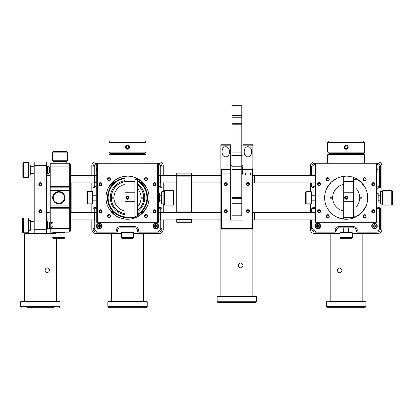 <?xml version="1.0" encoding="UTF-8"?>
<svg xmlns="http://www.w3.org/2000/svg" width="413" height="413" viewBox="0 0 413 413"><rect width="100%" height="100%" fill="white"/><g stroke="black" fill="none" stroke-linecap="round" stroke-linejoin="round"><path stroke-width="0.62" d="M97.354 222.318L97.354 163.223L157.683 163.223L157.683 222.318L96.74 222.318L96.74 163.223A3.691 3.691 0 0 0 93.044 166.914L93.044 175.535M100.431 182.613A1.538 1.538 0 0 1 101.763 184.921A1.538 1.538 0 0 1 99.099 184.921A1.538 1.538 0 0 1 100.431 182.613M100.431 209.701A1.538 1.538 0 0 1 101.763 212.008A1.538 1.538 0 0 1 99.099 212.008A1.538 1.538 0 0 1 100.431 209.701M109.047 214.626A1.538 1.538 0 0 1 110.385 216.933A1.538 1.538 0 0 1 107.716 216.933A1.538 1.538 0 0 1 109.047 214.626M109.047 177.688A1.538 1.538 0 0 1 110.385 179.996A1.538 1.538 0 0 1 107.716 179.996A1.538 1.538 0 0 1 109.047 177.688M145.985 214.626A1.538 1.538 0 0 1 147.317 216.933A1.538 1.538 0 0 1 144.653 216.933A1.538 1.538 0 0 1 145.985 214.626M145.985 177.688A1.538 1.538 0 0 1 147.317 179.996A1.538 1.538 0 0 1 144.653 179.996A1.538 1.538 0 0 1 145.985 177.688M154.607 182.613A1.538 1.538 0 0 1 155.938 184.921A1.538 1.538 0 0 1 153.269 184.921A1.538 1.538 0 0 1 154.607 182.613M154.607 209.701A1.538 1.538 0 0 1 155.938 212.008A1.538 1.538 0 0 1 153.269 212.008A1.538 1.538 0 0 1 154.607 209.701M127.519 176.15A21.548 21.548 0 0 1 146.176 208.467A21.548 21.548 0 0 1 108.856 208.467A21.548 21.548 0 0 1 127.519 176.15C118.35 176.743 111.892 180.78 108.149 188.261L112.284 182.458L115.372 179.903L119.078 177.874M127.519 219.241C118.35 218.647 111.892 214.61 108.149 207.13M146.889 207.13L142.459 213.216L135.96 217.522M134.906 178.055L125.056 178.055L125.056 181.477L134.906 181.477L134.906 177.456L142.087 181.823L146.889 188.261L142.459 182.174L135.96 177.874M147.524 179.227C146.501 177.642 145.474 177.642 144.447 179.227C145.474 180.817 146.501 180.817 147.524 179.227M110.591 179.227C109.564 177.642 108.536 177.642 107.509 179.227C108.536 180.817 109.564 180.817 110.591 179.227M107.519 179.123L109.109 178.024M110.018 178.302L110.266 178.499A1.415 1.415 0 0 1 110.261 179.965M147.524 216.164C146.501 214.574 145.474 214.574 144.447 216.164C145.474 217.754 146.501 217.754 147.524 216.164M110.591 216.164C109.564 214.574 108.536 214.574 107.509 216.164C108.536 217.754 109.564 217.754 110.591 216.164M100.751 212.747L101.355 212.468M144.452 216.061L146.047 214.961M146.956 215.235L147.198 215.431A1.415 1.415 0 0 1 147.198 216.897M107.519 216.061L109.109 214.961M110.018 215.235L110.266 215.431A1.415 1.415 0 0 1 110.261 216.897M157.683 222.318L158.298 222.318L158.298 163.223L157.683 163.223M154.607 212.308L153.682 211.776L153.682 210.707L154.601 210.171L155.525 210.702L155.531 211.771L154.607 212.308M154.607 209.763A1.476 1.476 0 0 1 155.882 211.977A1.476 1.476 0 0 1 153.326 211.977A1.476 1.476 0 0 1 154.607 209.763M154.607 185.22L153.682 184.688L153.682 183.62L154.601 183.088L155.525 183.62L155.531 184.683L154.607 185.22M154.607 182.675A1.476 1.476 0 0 1 155.882 184.89A1.476 1.476 0 0 1 153.326 184.89A1.476 1.476 0 0 1 154.607 182.675M100.431 212.308L99.507 211.776L99.507 210.707L100.431 210.171L101.355 210.702L101.355 211.771L100.431 212.308M100.431 209.763A1.476 1.476 0 0 1 101.712 211.977A1.476 1.476 0 0 1 99.151 211.977A1.476 1.476 0 0 1 100.431 209.763M100.431 185.22L99.507 184.688L99.507 183.62L100.431 183.088L101.355 183.62L101.355 184.683L100.431 185.22M100.431 182.675A1.476 1.476 0 0 1 101.712 184.89A1.476 1.476 0 0 1 99.151 184.89A1.476 1.476 0 0 1 100.431 182.675M97.354 163.223L96.74 163.223M145.985 163.223L145.985 154.607L109.047 154.607L109.047 163.223M133.673 153.373L133.673 154.607M128.293 149.093A2.034 2.034 0 0 1 127.519 149.248C124.896 147.895 124.896 146.538 127.519 145.185C128.753 145.304 129.429 145.985 129.548 147.219C129.429 148.453 128.753 149.129 127.519 149.248M127.519 145.221A1.998 1.998 0 0 1 129.248 148.215A1.998 1.998 0 0 1 125.789 148.215A1.998 1.998 0 0 1 127.519 145.221M126.806 148.448L126.094 147.219L126.806 145.985L128.231 145.985L128.939 147.219L128.231 148.448L126.806 148.448M145.985 152.144L109.047 152.144L109.047 142.294L145.985 142.294L145.985 152.144L144.756 153.373L110.281 153.373L109.047 152.144M145.985 142.294L144.756 141.06L110.281 141.06L109.047 142.294M134.906 179.252L137.369 179.252L137.369 216.19L134.906 216.19M135.521 217.703L135.309 216.696L135.309 217.785M127.514 199.195A1.476 1.476 0 0 1 126.239 196.98A1.476 1.476 0 0 1 128.799 196.98A1.476 1.476 0 0 1 127.514 199.195M126.595 197.187L127.519 196.655L128.443 197.187L128.443 198.25L127.519 198.787L126.595 198.25L126.595 197.187M134.906 217.284L134.906 213.991L125.056 213.991L125.056 217.284L134.906 217.284L134.906 217.935M125.056 219.102L125.056 217.284M134.906 181.477L134.906 192.794L125.056 192.794L125.056 181.477M127.519 196.18A1.538 1.538 0 0 1 128.851 198.488A1.538 1.538 0 0 1 126.187 198.488A1.538 1.538 0 0 1 127.519 196.18M125.056 213.991L125.056 192.794M125.056 178.055L125.056 176.289M125.056 201.72L134.906 201.72L134.906 213.991M134.906 192.794L134.906 201.72M176.764 221.089L176.764 222.318L191.539 222.318L191.539 221.089L176.764 221.089L176.764 219.391L191.539 219.391L191.539 221.089M191.539 176.15L191.539 212.468L176.764 212.468L176.764 176.15L191.539 176.15L191.539 175.535L176.764 175.535L176.764 176.15M160.389 175.535L160.389 182.923L160.389 175.535L176.764 175.535L176.764 173.899L191.539 173.899L191.539 173.073L176.764 173.073L176.764 173.899M191.539 173.899L191.539 175.535L220.841 175.535M176.764 211.895L191.539 211.895M330.55 197.202L332.646 197.202A13.541 13.541 0 0 0 332.646 198.188L330.55 198.188A15.637 15.637 0 0 1 330.55 197.202M359.713 198.188A13.541 13.541 0 0 0 359.713 197.202L361.809 197.202A15.637 15.637 0 0 1 361.809 198.188L359.713 198.188A13.541 13.541 0 0 1 356.027 206.99M343.714 211.012A13.541 13.541 0 0 1 332.646 198.188M332.646 197.202A13.541 13.541 0 0 1 343.714 184.379M356.027 188.4A13.541 13.541 0 0 1 359.713 197.202M69.642 187.487L69.281 187.848L69.281 207.548L70.515 208.777L70.515 186.614L69.642 187.487L69.281 186.614L50.2 186.614L50.2 187.848L69.281 187.848M51.837 228.477A0.924 0.924 0 0 1 51.429 227.057A0.924 0.924 0 0 1 52.905 227.057A0.924 0.924 0 0 1 52.497 228.477L50.2 228.477L50.2 232.168L53.277 232.168L52.663 232.787L64.975 232.787L64.356 232.168L69.281 232.168L70.515 230.939L70.515 208.777M70.515 186.614L70.515 164.451L69.281 163.223L50.2 163.223L50.2 166.914L69.281 166.914L69.281 186.614M69.281 207.548L50.2 207.548L50.2 208.777L69.281 208.777L69.642 207.904M69.281 208.777L69.281 232.168L69.642 231.807M69.642 163.584L69.281 163.223L69.281 166.914L70.515 166.914M50.2 187.848L50.2 190.31L70.515 190.31M70.515 205.085L50.2 205.085L50.2 207.548M50.2 232.168L67.438 232.168M53.277 238.327L64.356 238.327L64.975 237.707L52.663 237.707M58.816 191.539A6.154 6.154 0 0 0 53.483 200.775A6.154 6.154 0 0 0 64.149 200.775A6.154 6.154 0 0 0 58.816 191.539M58.816 192.153A5.539 5.539 0 0 1 63.617 200.465A5.539 5.539 0 0 1 54.02 200.465A5.539 5.539 0 0 1 58.816 192.153M67.438 152.139L66.818 151.525L53.277 151.525L52.663 152.139L67.438 152.139L67.438 160.76L52.663 160.76L53.277 161.375L66.818 161.375L67.438 160.76M66.204 161.375L66.204 163.223L53.891 163.223L53.891 161.375M71.129 182.923L71.129 212.468M50.2 186.614L50.2 166.914M50.2 205.085L50.2 190.31M50.2 228.477L50.2 208.777M52.167 224.104A0.924 0.924 0 0 1 51.367 222.721A0.924 0.924 0 0 1 52.967 222.721A0.924 0.924 0 0 1 52.167 224.104M23.107 218.405L23.107 218.012L22.493 218.627L22.493 232.168L23.107 232.787L23.107 232.39M29.018 165.071L30.247 165.071L30.247 174.921L29.018 174.921M23.479 177.383L23.479 162.608L28.404 162.608L28.404 177.383L23.479 177.383L22.865 176.764L22.865 163.223L23.479 162.608M28.404 177.383L29.018 176.764L29.018 163.223L28.404 162.608M46.504 166.3L47.598 166.3L47.598 173.687L46.504 173.687M47.598 166.3L49.457 166.976L49.457 173.011L47.598 173.687M40.35 209.763A1.476 1.476 0 0 1 41.625 211.977A1.476 1.476 0 0 1 39.07 211.977A1.476 1.476 0 0 1 40.35 209.763M41.274 211.771L40.35 212.308L39.426 211.771L39.426 210.707L40.35 210.171L41.274 210.707L41.274 211.771M41.889 211.239A1.538 1.538 0 0 1 39.581 212.571A1.538 1.538 0 0 1 39.581 209.907A1.538 1.538 0 0 1 41.889 211.239M41.63 183.413A1.476 1.476 0 0 1 40.345 185.628A1.476 1.476 0 0 1 39.07 183.413A1.476 1.476 0 0 1 41.63 183.413M40.35 185.22L39.426 184.688L39.426 183.62L40.35 183.088L41.274 183.62L41.274 184.688L40.35 185.22M41.889 184.152A1.538 1.538 0 0 1 39.581 185.483A1.538 1.538 0 0 1 39.581 182.82A1.538 1.538 0 0 1 41.889 184.152M46.504 161.989L34.191 161.989L34.191 165.685L46.504 165.685L46.504 161.989M46.504 229.705L34.191 229.705L34.191 233.402L46.504 233.402L46.504 165.685M34.191 229.705L34.191 165.685M49.483 228.389L47.624 229.091L47.624 221.704L49.483 222.38L49.483 228.389M29.044 220.475L30.278 220.475L30.278 230.325L29.044 230.325M29.044 218.637L28.43 218.012L28.43 232.787L29.044 232.168L29.044 218.637M23.107 218.012L23.505 218.012L22.891 218.627L22.891 232.168L23.505 232.787L23.505 218.012L28.43 218.012M98.893 225.09A0.614 0.614 0 0 1 98.279 225.704L97.721 225.704L97.721 226.319L98.279 226.319A0.614 0.614 0 0 1 98.893 226.938L98.893 227.491L99.507 227.491L99.507 226.938A0.614 0.614 0 0 1 100.122 226.319L100.679 226.319L100.679 225.704L100.122 225.704A0.614 0.614 0 0 1 99.507 225.09L99.507 224.538L98.893 224.538L98.893 225.09M99.203 223.676A2.339 2.339 0 0 1 101.226 227.181A2.339 2.339 0 0 1 97.174 227.181A2.339 2.339 0 0 1 99.203 223.676M96.74 187.11A3.691 3.691 0 0 0 94.892 186.614L94.278 186.614L93.405 187.487L94.892 187.848A2.463 2.463 0 0 1 96.74 188.679M96.74 206.712A2.463 2.463 0 0 1 94.892 207.548L93.405 207.904L94.278 208.777L94.892 208.777A3.691 3.691 0 0 0 96.74 208.281M160.76 219.855L160.76 228.477A2.463 2.463 0 0 1 158.298 230.939L138.598 230.939L138.598 230.325A3.691 3.691 0 0 0 134.906 226.629L120.131 226.629A3.691 3.691 0 0 0 116.435 230.325L116.435 230.939L96.74 230.939A2.463 2.463 0 0 1 94.278 228.477L94.278 219.855M94.278 212.468L94.278 208.777M158.298 208.281A3.691 3.691 0 0 0 160.146 208.777L160.76 208.777L160.76 212.468M160.76 182.923L160.76 186.614L160.146 186.614A3.691 3.691 0 0 0 158.298 187.11M158.298 164.451A2.463 2.463 0 0 1 160.76 166.914L160.76 175.535M94.278 175.535L94.278 166.914A2.463 2.463 0 0 1 96.74 164.451M94.278 186.614L94.278 182.923M153.063 226.014A2.772 2.772 0 0 1 157.219 223.614A2.772 2.772 0 0 1 157.219 228.415A2.772 2.772 0 0 1 153.063 226.014M96.43 226.014A2.772 2.772 0 0 1 100.586 223.614A2.772 2.772 0 0 1 100.586 228.415A2.772 2.772 0 0 1 96.43 226.014M158.298 168.112A2.772 2.772 0 0 1 158.298 170.646M144.627 210.795A5.539 5.539 0 0 0 140.616 214.806M110.41 184.601A5.539 5.539 0 0 0 114.422 180.589M96.74 170.646A2.772 2.772 0 0 1 96.74 168.112M137.369 215.111A20.005 20.005 0 0 0 137.369 180.28M135.268 179.252A20.005 20.005 0 0 0 134.906 179.103M125.056 177.843A20.005 20.005 0 0 0 125.056 217.553M114.422 214.806A5.539 5.539 0 0 0 110.41 210.795M140.616 180.589A5.539 5.539 0 0 0 144.627 184.601M93.044 212.468L93.044 208.777L93.405 207.904M93.044 219.855L93.044 228.477A3.691 3.691 0 0 0 96.74 232.168L116.435 232.168L117.307 231.807L117.669 230.325A2.463 2.463 0 0 1 120.131 227.862L134.906 227.862A2.463 2.463 0 0 1 137.369 230.325L137.73 231.807L138.598 230.939M116.435 230.939L117.307 231.807M158.298 230.939L158.298 232.168L138.598 232.168L137.73 231.807M160.76 208.777L161.633 207.904L160.146 207.548A2.463 2.463 0 0 1 158.298 206.712M158.298 188.679A2.463 2.463 0 0 1 160.146 187.848L161.633 187.487L160.76 186.614M161.989 182.923L161.989 186.614L161.633 187.487M161.989 175.535L161.989 166.914A3.691 3.691 0 0 0 158.298 163.223M161.633 207.904L161.989 208.777L161.989 212.468M93.405 187.487L93.044 186.614L93.044 182.923M158.298 232.168A3.691 3.691 0 0 0 161.989 228.477L161.989 219.855M143.884 183.682A4.925 4.925 0 0 1 141.535 181.333M141.535 214.058A4.925 4.925 0 0 1 143.884 211.709M111.154 211.709A4.925 4.925 0 0 1 113.503 214.058M113.503 181.333A4.925 4.925 0 0 1 111.154 183.682M137.369 180.992A19.39 19.39 0 0 1 137.369 214.399M125.056 216.928A19.39 19.39 0 0 1 125.056 178.462M93.044 228.477L94.278 228.477M129.981 232.168L129.981 227.862M121.36 232.787L133.673 232.787L133.058 232.168L121.98 232.168L121.36 232.787L121.36 237.707L121.98 238.327L133.058 238.327L133.673 237.707L121.36 237.707M93.044 200.16L96.74 200.16M92.429 191.539L92.429 203.852L93.044 203.237L93.044 192.153L92.429 191.539L87.504 191.539L86.89 192.153L86.89 203.237L87.504 203.852L87.504 191.539M161.994 191.539L161.38 192.153L161.38 203.237L161.994 203.852L161.994 191.539L163.842 191.539M173.073 205.085L173.687 204.466L173.687 190.925L173.073 190.31L173.073 205.085L164.457 205.085L163.842 204.466L163.842 190.925L164.457 190.31L173.073 190.31M163.842 203.852L161.994 203.852M164.457 205.085L164.457 190.31M161.38 195.235L159.532 195.235M120.131 154.607L120.131 153.373M125.056 181.725A16.159 16.159 0 0 0 111.365 197.202L113.983 197.202A13.541 13.541 0 0 1 125.056 184.379M137.369 188.4A13.541 13.541 0 0 1 141.05 197.202L143.672 197.202A16.159 16.159 0 0 0 137.369 184.885M137.369 210.506A16.159 16.159 0 0 0 143.672 198.188L141.05 198.188A13.541 13.541 0 0 0 141.05 197.202M141.05 198.188A13.541 13.541 0 0 1 137.369 206.99M125.056 211.012A13.541 13.541 0 0 1 113.983 198.188L111.365 198.188A16.159 16.159 0 0 0 125.056 213.666M113.983 197.202A13.541 13.541 0 0 0 113.983 198.188M111.892 198.188A15.637 15.637 0 0 1 111.892 197.202M143.146 197.202A15.637 15.637 0 0 1 143.146 198.188M137.369 210.625A16.252 16.252 0 0 0 137.369 184.771M125.056 181.632A16.252 16.252 0 0 0 125.056 213.758M137.369 211.843A17.238 17.238 0 0 0 137.369 183.553M125.056 180.636A17.238 17.238 0 0 0 125.056 214.755M159.532 193.429L158.298 193.429L159.532 193.429L159.532 201.962L158.298 201.962M155.835 223.676A2.339 2.339 0 0 1 157.859 227.181A2.339 2.339 0 0 1 153.812 227.181A2.339 2.339 0 0 1 155.835 223.676M156.145 227.491L155.525 227.491L155.525 226.938A0.614 0.614 0 0 0 154.911 226.319L154.359 226.319L154.359 225.704L154.911 225.704A0.614 0.614 0 0 0 155.525 225.09L155.525 224.538L156.145 224.538L156.145 225.09A0.614 0.614 0 0 0 156.759 225.704L157.312 225.704L157.312 226.319L156.759 226.319A0.614 0.614 0 0 0 156.145 226.938L156.145 227.491M145.985 161.989L159.532 161.989A3.691 3.691 0 0 1 163.223 165.685L163.223 175.535M91.815 175.535L91.815 165.685A3.691 3.691 0 0 1 95.506 161.989L109.047 161.989M121.36 234.016L111.51 234.016L112.129 233.402L121.36 233.402L95.506 233.402A3.691 3.691 0 0 1 91.815 229.705L91.815 219.855M91.815 212.468L91.815 203.852M91.815 191.539L91.815 182.923M163.223 219.855L163.223 229.705A3.691 3.691 0 0 1 159.532 233.402L133.673 233.402L142.908 233.402L143.523 234.016L143.523 272.219L143.012 270.334L143.523 268.455M163.223 182.923L163.223 191.539M163.223 203.852L163.223 212.468M317.556 225.09A0.614 0.614 0 0 1 316.936 225.704L316.384 225.704L316.384 226.319L316.936 226.319A0.614 0.614 0 0 1 317.556 226.938L317.556 227.491L318.17 227.491L318.17 226.938A0.614 0.614 0 0 1 318.784 226.319L319.337 226.319L319.337 225.704L318.784 225.704A0.614 0.614 0 0 1 318.17 225.09L318.17 224.538L317.556 224.538L317.556 225.09M317.86 223.676A2.339 2.339 0 0 1 319.889 227.181A2.339 2.339 0 0 1 315.837 227.181A2.339 2.339 0 0 1 317.86 223.676M315.398 187.11A3.691 3.691 0 0 0 313.55 186.614L312.935 186.614L312.068 187.487L313.55 187.848A2.463 2.463 0 0 1 315.398 188.679M315.398 206.712A2.463 2.463 0 0 1 313.55 207.548L312.068 207.904L312.935 208.777L313.55 208.777A3.691 3.691 0 0 0 315.398 208.281M376.961 208.281A3.691 3.691 0 0 0 378.804 208.777L379.423 208.777L379.423 228.477A2.463 2.463 0 0 1 376.961 230.939L357.26 230.939L357.26 230.325A3.691 3.691 0 0 0 353.564 226.629L338.789 226.629A3.691 3.691 0 0 0 335.098 230.325L335.098 230.939L315.398 230.939A2.463 2.463 0 0 1 312.935 228.477L312.935 219.855M312.935 212.468L312.935 208.777M376.961 164.451A2.463 2.463 0 0 1 379.423 166.914L379.423 186.614L378.804 186.614A3.691 3.691 0 0 0 376.961 187.11M312.935 175.535L312.935 166.914A2.463 2.463 0 0 1 315.398 164.451M312.935 186.614L312.935 182.923M371.726 226.014A2.772 2.772 0 0 1 375.882 223.614A2.772 2.772 0 0 1 375.882 228.415A2.772 2.772 0 0 1 371.726 226.014M315.093 226.014A2.772 2.772 0 0 1 319.244 223.614A2.772 2.772 0 0 1 319.244 228.415A2.772 2.772 0 0 1 315.093 226.014M376.961 168.112A2.772 2.772 0 0 1 376.961 170.646M315.398 170.646A2.772 2.772 0 0 1 315.398 168.112M311.707 212.468L311.707 208.777L312.068 207.904M311.707 219.855L311.707 228.477A3.691 3.691 0 0 0 315.398 232.168L335.098 232.168L335.97 231.807L336.327 230.325A2.463 2.463 0 0 1 338.789 227.862L353.564 227.862A2.463 2.463 0 0 1 356.027 230.325L356.388 231.807L357.26 230.939M335.098 230.939L335.97 231.807M376.961 230.939L376.961 232.168L357.26 232.168L356.388 231.807M379.423 208.777L380.29 207.904L378.804 207.548A2.463 2.463 0 0 1 376.961 206.712M376.961 188.679A2.463 2.463 0 0 1 378.804 187.848L380.29 187.487L379.423 186.614M379.423 166.914L380.652 166.914L380.652 186.614L380.29 187.487M380.29 207.904L380.652 208.777L380.652 228.477A3.691 3.691 0 0 1 376.961 232.168M312.068 187.487L311.707 186.614L311.707 182.923M380.652 166.914A3.691 3.691 0 0 0 376.961 163.223L376.341 163.223L376.341 222.318L316.012 222.318L316.012 163.223L315.398 163.223A3.691 3.691 0 0 0 311.707 166.914L311.707 175.535M311.707 228.477L312.935 228.477M348.639 232.168L348.639 227.862M340.023 232.787L352.335 232.787L351.721 232.168L340.637 232.168L340.023 232.787L340.023 237.707L340.637 238.327L351.721 238.327L352.335 237.707L340.023 237.707M311.707 200.16L315.398 200.16M311.087 191.539L311.087 203.852L311.707 203.237L311.707 192.153L311.087 191.539L306.167 191.539L305.548 192.153L305.548 203.237L306.167 203.852L306.167 191.539M380.652 191.539L380.037 192.153L380.037 203.237L380.652 203.852L380.652 191.539L382.5 191.539M391.736 205.085L392.35 204.466L392.35 190.925L391.736 190.31L391.736 205.085L383.114 205.085L382.5 204.466L382.5 190.925L383.114 190.31L391.736 190.31M382.5 203.852L380.652 203.852M383.114 205.085L383.114 190.31M380.037 195.235L378.189 195.235M338.789 154.607L338.789 153.373M376.961 193.429L378.189 193.429L378.189 201.962L376.961 201.962M374.498 223.676A2.339 2.339 0 0 1 376.522 227.181A2.339 2.339 0 0 1 372.469 227.181A2.339 2.339 0 0 1 374.498 223.676M374.803 227.491L374.188 227.491L374.188 226.938A0.614 0.614 0 0 0 373.574 226.319L373.016 226.319L373.016 225.704L373.574 225.704A0.614 0.614 0 0 0 374.188 225.09L374.188 224.538L374.803 224.538L374.803 225.09A0.614 0.614 0 0 0 375.417 225.704L375.975 225.704L375.975 226.319L375.417 226.319A0.614 0.614 0 0 0 374.803 226.938L374.803 227.491M364.648 161.989L378.189 161.989A3.691 3.691 0 0 1 381.886 165.685L381.886 191.539M310.473 175.535L310.473 165.685A3.691 3.691 0 0 1 314.169 161.989L327.71 161.989M340.023 234.016L330.173 234.016L330.787 233.402L340.023 233.402L314.169 233.402A3.691 3.691 0 0 1 310.473 229.705L310.473 219.855M310.473 212.468L310.473 203.852M310.473 191.539L310.473 182.923M381.886 203.852L381.886 229.705A3.691 3.691 0 0 1 378.189 233.402L352.335 233.402L361.566 233.402L362.186 234.016L362.186 301.118M94.644 182.913L94.644 175.535L70.515 175.535M94.644 175.535L94.644 182.923L70.515 182.923M94.892 175.783L95.14 182.913M94.644 212.468L94.644 219.855L94.644 212.468L70.515 212.468M94.892 219.613L94.892 212.716M26.804 307.272L53.891 307.272M23.216 301.118L21.264 301.118L20.65 301.733L60.05 301.733L59.431 301.118L23.216 301.118M25.983 301.118L56.354 301.118L56.354 238.327M55.74 233.402L41.026 233.402M39.674 233.402L24.961 233.402L24.341 234.016L56.354 234.016M37.702 233.402L37.97 233.402M45.11 270.334C45.265 268.842 46.034 268.022 47.402 267.872C50.164 269.513 50.164 271.155 47.402 272.797C46.034 272.652 45.265 271.831 45.11 270.334M218.343 302.347L255.931 302.347L256.545 301.733L217.15 301.733L217.765 302.347L218.343 302.347M221.327 296.193L255.931 296.193L217.765 296.193L220.841 296.193L220.841 229.091L252.854 229.091L252.24 228.477L252.854 228.477L252.854 173.073L250.392 173.073L250.392 174.921L245.467 174.921L245.467 173.073L243.004 173.073L243.004 169.376L252.24 169.376L252.24 228.477L221.456 228.477L221.456 173.073L220.841 173.073L220.841 228.477L221.456 228.477L220.841 229.091M238.327 265.409C238.482 263.917 239.297 263.096 240.758 262.952C243.789 264.588 243.789 266.23 240.758 267.872C239.297 267.727 238.482 266.906 238.327 265.409M327.096 307.272L365.262 307.272L365.877 306.658L326.482 306.658L327.096 307.272M332.635 307.272L358.546 307.272M326.482 306.658L326.482 301.733L365.877 301.733L365.262 301.118L328.748 301.118M337.488 270.334C337.597 268.842 338.319 268.022 339.662 267.872C342.645 269.513 342.645 271.155 339.662 272.797C338.319 272.652 337.597 271.831 337.488 270.334M125.624 307.272L146.6 307.272L147.219 306.658L107.819 306.658L108.433 307.272L125.624 307.272M143.523 272.219L143.523 301.118L146.6 301.118L108.433 301.118L111.51 301.118L111.51 234.016M158.298 182.923L159.898 182.923L160.146 175.783M254.945 219.855L254.945 212.468L254.945 219.855L315.398 219.855M254.702 219.613L254.702 212.716M254.945 182.923L254.945 175.535L254.945 182.923L315.398 182.923M254.702 182.675L254.702 175.783M160.389 219.855L160.389 212.468L160.389 219.855L176.764 219.855M160.146 219.613L160.146 212.716M247.929 212.716A1.476 1.476 0 0 1 246.649 210.501A1.476 1.476 0 0 1 249.209 210.501A1.476 1.476 0 0 1 247.929 212.716M247.005 210.707L247.929 210.171L248.853 210.707L248.853 211.771L247.929 212.308L247.005 211.771L247.005 210.707M247.929 209.701A1.538 1.538 0 0 1 249.261 212.008A1.538 1.538 0 0 1 246.597 212.008A1.538 1.538 0 0 1 247.929 209.701M225.766 212.716A1.476 1.476 0 0 1 224.486 210.501A1.476 1.476 0 0 1 227.047 210.501A1.476 1.476 0 0 1 225.766 212.716M224.842 210.707L225.766 210.171L226.691 210.707L226.691 211.771L225.766 212.308L224.842 211.771L224.842 210.707M225.766 209.701A1.538 1.538 0 0 1 227.098 212.008A1.538 1.538 0 0 1 224.435 212.008A1.538 1.538 0 0 1 225.766 209.701M247.929 185.628A1.476 1.476 0 0 1 246.649 183.413A1.476 1.476 0 0 1 249.209 183.413A1.476 1.476 0 0 1 247.929 185.628M247.005 183.62L247.929 183.088L248.853 183.62L248.853 184.688L247.929 185.22L247.005 184.688L247.005 183.62M247.929 182.613A1.538 1.538 0 0 1 249.261 184.921A1.538 1.538 0 0 1 246.597 184.921A1.538 1.538 0 0 1 247.929 182.613M225.766 185.628A1.476 1.476 0 0 1 224.486 183.413A1.476 1.476 0 0 1 227.047 183.413A1.476 1.476 0 0 1 225.766 185.628M224.842 183.62L225.766 183.088L226.691 183.62L226.691 184.688L225.766 185.22L224.842 184.688L224.842 183.62M225.766 182.613A1.538 1.538 0 0 1 227.098 184.921A1.538 1.538 0 0 1 224.435 184.921A1.538 1.538 0 0 1 225.766 182.613M230.691 169.376L230.691 173.073L221.456 173.073L221.456 169.376L230.691 169.376L230.691 144.756L220.841 144.756L220.841 173.073L230.691 173.073L230.691 220.103L243.004 220.103L243.004 173.073L245.467 173.073L245.467 174.549L245.838 174.921L250.02 174.921L250.392 174.549L250.392 173.073L252.854 173.073L252.854 144.756L243.004 144.756L243.004 169.376M231.925 203.728L231.925 105.728L241.775 105.728L241.775 215.798L231.925 215.798L231.925 203.728L241.775 203.728M241.775 174.193L242.632 174.193L242.632 166.806L243.004 167.172M244.238 151.793C244.057 145.02 251.801 145.02 251.62 151.793C251.801 158.571 244.057 158.571 244.238 151.793M252.854 168.499L252.24 169.376M229.463 151.793C229.638 158.571 221.895 158.571 222.075 151.793C221.895 145.02 229.638 145.02 229.463 151.793M221.456 169.376L220.841 168.499M144.777 179.965A1.415 1.415 0 0 1 144.777 178.493M147.198 178.493A1.415 1.415 0 0 1 147.198 179.965M107.839 179.965A1.415 1.415 0 0 1 107.839 178.493M107.839 216.897A1.415 1.415 0 0 1 107.839 215.431M144.777 216.897A1.415 1.415 0 0 1 144.777 215.431M365.856 178.493A1.415 1.415 0 0 1 365.856 179.965M363.435 179.965A1.415 1.415 0 0 1 363.435 178.493M326.502 216.897A1.415 1.415 0 0 1 326.502 215.431M328.681 215.235L328.924 215.431A1.415 1.415 0 0 1 328.924 216.897M326.502 179.965A1.415 1.415 0 0 1 326.502 178.493M328.681 178.302L328.924 178.499A1.415 1.415 0 0 1 328.924 179.965M363.435 216.897A1.415 1.415 0 0 1 363.435 215.431M365.619 215.235L365.861 215.431A1.415 1.415 0 0 1 365.856 216.897M319.094 182.613A1.538 1.538 0 0 1 320.426 184.921A1.538 1.538 0 0 1 317.757 184.921A1.538 1.538 0 0 1 319.094 182.613M319.094 209.701A1.538 1.538 0 0 1 320.426 212.008A1.538 1.538 0 0 1 317.757 212.008A1.538 1.538 0 0 1 319.094 209.701M327.71 214.626A1.538 1.538 0 0 1 329.042 216.933A1.538 1.538 0 0 1 326.378 216.933A1.538 1.538 0 0 1 327.71 214.626M327.71 177.688A1.538 1.538 0 0 1 329.042 179.996A1.538 1.538 0 0 1 326.378 179.996A1.538 1.538 0 0 1 327.71 177.688M364.648 214.626A1.538 1.538 0 0 1 365.98 216.933A1.538 1.538 0 0 1 363.316 216.933A1.538 1.538 0 0 1 364.648 214.626M364.648 177.688A1.538 1.538 0 0 1 365.98 179.996A1.538 1.538 0 0 1 363.316 179.996A1.538 1.538 0 0 1 364.648 177.688M373.264 182.613A1.538 1.538 0 0 1 374.596 184.921A1.538 1.538 0 0 1 371.932 184.921A1.538 1.538 0 0 1 373.264 182.613M373.264 209.701A1.538 1.538 0 0 1 374.596 212.008A1.538 1.538 0 0 1 371.932 212.008A1.538 1.538 0 0 1 373.264 209.701M346.177 176.15A21.548 21.548 0 0 1 364.839 208.467A21.548 21.548 0 0 1 327.519 208.467A21.548 21.548 0 0 1 346.177 176.15C337.013 176.743 330.555 180.78 326.807 188.261L331.236 182.174L337.741 177.874M373.837 209.809L374.292 212.385M346.177 219.241C337.013 218.647 330.555 214.61 326.807 207.13M365.551 207.13L361.122 213.216L354.617 217.522M353.564 178.055L343.714 178.055L343.714 181.477L353.564 181.477L353.564 177.456L360.745 181.823L365.551 188.261L361.122 182.174L354.617 177.874M366.186 179.227C365.159 177.642 364.132 177.642 363.11 179.227C364.132 180.817 365.159 180.817 366.186 179.227M329.249 179.227C328.221 177.642 327.199 177.642 326.172 179.227C327.199 180.817 328.221 180.817 329.249 179.227M326.177 179.123L327.772 178.024M366.186 216.164C365.159 214.574 364.132 214.574 363.11 216.164C364.132 217.754 365.159 217.754 366.186 216.164M329.249 216.164C328.221 214.574 327.199 214.574 326.172 216.164C327.199 217.754 328.221 217.754 329.249 216.164M363.115 216.061L364.71 214.961M326.177 216.061L327.772 214.961M376.341 222.318L376.961 222.318L376.961 163.223M315.398 163.223L315.398 222.318L316.012 222.318M373.264 212.308L372.34 211.776L372.34 210.707L373.264 210.171L374.188 210.702L374.188 211.771L373.264 212.308M373.264 209.763A1.476 1.476 0 0 1 374.545 211.977A1.476 1.476 0 0 1 371.984 211.977A1.476 1.476 0 0 1 373.264 209.763M373.264 185.22L372.34 184.688L372.34 183.62L373.264 183.088L374.188 183.62L374.188 184.683L373.264 185.22M373.264 182.675A1.476 1.476 0 0 1 374.545 184.89A1.476 1.476 0 0 1 371.984 184.89A1.476 1.476 0 0 1 373.264 182.675M319.094 212.308L318.17 211.776L318.17 210.707L319.089 210.171L320.013 210.702L320.018 211.771L319.094 212.308M319.094 209.763A1.476 1.476 0 0 1 320.369 211.977A1.476 1.476 0 0 1 317.814 211.977A1.476 1.476 0 0 1 319.094 209.763M319.094 185.22L318.17 184.688L318.17 183.62L319.089 183.088L320.013 183.62L320.018 184.683L319.094 185.22M319.094 182.675A1.476 1.476 0 0 1 320.369 184.89A1.476 1.476 0 0 1 317.814 184.89A1.476 1.476 0 0 1 319.094 182.675M316.012 163.223L376.341 163.223M364.648 163.223L364.648 154.607L327.71 154.607L327.71 163.223M352.335 153.373L352.335 154.607M348.056 147.993A2.034 2.034 0 0 1 347.617 148.654M346.956 149.093A2.034 2.034 0 0 1 345.402 149.093M346.177 145.185C347.41 145.304 348.087 145.985 348.211 147.219C348.087 148.453 347.41 149.129 346.177 149.248C343.559 147.895 343.559 146.538 346.177 145.185A2.034 2.034 0 0 1 347.617 145.779M346.177 145.221A1.998 1.998 0 0 1 347.906 148.215A1.998 1.998 0 0 1 344.452 148.215A1.998 1.998 0 0 1 346.177 145.221M345.469 148.448L344.757 147.219L345.469 145.985L346.889 145.985L347.601 147.219L346.889 148.448L345.469 148.448M364.648 152.144L327.71 152.144L327.71 142.294L364.648 142.294L364.648 152.144L363.414 153.373L328.944 153.373L327.71 152.144M364.648 142.294L363.414 141.06L328.944 141.06L327.71 142.294M353.564 179.252L356.027 179.252L356.027 216.19L353.564 216.19M354.184 217.703L353.967 216.696L353.967 217.785M346.177 199.195A1.476 1.476 0 0 1 344.901 196.98A1.476 1.476 0 0 1 347.457 196.98A1.476 1.476 0 0 1 346.177 199.195M345.258 197.187L346.177 196.655L347.101 197.187L347.101 198.25L346.177 198.787L345.258 198.25L345.258 197.187M353.564 217.284L353.564 213.991L343.714 213.991L343.714 217.284L353.564 217.284L353.564 217.935M343.714 219.102L343.714 217.284M353.564 181.477L353.564 192.794L343.714 192.794L343.714 181.477M346.177 196.18A1.538 1.538 0 0 1 347.514 198.488A1.538 1.538 0 0 1 344.845 198.488A1.538 1.538 0 0 1 346.177 196.18M343.714 213.991L343.714 192.794M343.714 178.055L343.714 176.289M343.714 201.72L353.564 201.72L353.564 213.991M353.564 192.794L353.564 201.72M70.515 228.477L52.497 228.477M94.892 187.848L94.892 186.614M94.892 207.548L94.892 208.777M117.669 230.325L116.435 230.325M120.131 227.862L120.131 226.629M134.906 227.862L134.906 226.629M137.369 230.325L138.598 230.325M160.146 207.548L160.146 208.777M160.146 187.848L160.146 186.614M160.76 166.914L161.989 166.914M160.76 228.477L161.989 228.477M96.74 230.939L96.74 232.168M94.278 166.914L93.044 166.914M313.55 187.848L313.55 186.614M313.55 207.548L313.55 208.777M336.327 230.325L335.098 230.325M338.789 227.862L338.789 226.629M353.564 227.862L353.564 226.629M356.027 230.325L357.26 230.325M378.804 207.548L378.804 208.777M378.804 187.848L378.804 186.614M379.423 228.477L380.652 228.477M315.398 230.939L315.398 232.168M312.935 166.914L311.707 166.914M59.431 307.272L60.05 306.658L20.65 306.658L21.264 307.272M217.15 301.733L217.15 296.808L256.545 296.808L255.931 296.193M352.335 234.016L362.186 234.016M107.819 306.658L107.819 301.733L147.219 301.733L146.6 301.118M133.673 234.016L143.523 234.016M241.775 198.276L231.925 198.276M241.775 205.994L231.925 205.994M241.775 169.449L231.925 169.449M241.775 115.532L231.925 115.532M241.775 117.793L231.925 117.793M241.775 123.244L231.925 123.244M241.775 152.077L231.925 152.077M241.775 155.314L231.925 155.314M241.775 166.212L231.925 166.212M243.004 145.804L252.854 145.804M220.841 145.804L230.691 145.804M121.36 154.607L121.36 153.373M135.309 216.696L134.906 216.696M64.975 237.707L64.975 232.787M52.663 233.402L52.663 232.787M52.663 152.139L52.663 160.76M50.2 223.01A2.463 2.463 0 0 0 49.483 222.937M49.483 227.857A2.463 2.463 0 0 0 50.2 227.79M50.2 167.611A2.463 2.463 0 0 0 49.457 167.533M49.457 172.453A2.463 2.463 0 0 0 50.2 172.376M23.107 232.787L28.43 232.787M30.247 173.687L34.191 173.687M30.247 166.3L34.191 166.3M46.504 229.091L47.624 229.091M46.504 221.704L47.624 221.704M30.278 229.091L34.191 229.091M30.278 221.704L34.191 221.704M125.056 227.862L125.056 232.168M133.673 237.707L133.673 232.787M96.74 195.235L93.044 195.235M87.504 203.852L92.429 203.852M159.532 200.16L161.38 200.16M134.906 153.373L134.906 154.607M343.714 227.862L343.714 232.168M352.335 237.707L352.335 232.787M315.398 195.235L311.707 195.235M306.167 203.852L311.087 203.852M378.189 200.16L380.037 200.16M353.564 153.373L353.564 154.607M94.892 182.675L96.74 182.923M96.74 175.535L95.14 175.535M50.2 175.535L46.504 175.535M50.2 182.923L46.504 182.923M96.74 212.468L95.14 212.468M96.74 219.855L95.14 219.855M50.2 212.468L46.504 212.468M94.644 219.855L70.515 219.855M50.2 219.855L46.504 219.855M60.05 306.658L60.05 301.733M20.65 306.658L20.65 301.733M24.341 234.016L24.341 301.118M256.545 301.733L256.545 296.808M217.15 296.808L217.765 296.193M252.854 229.091L252.854 296.193M365.877 306.658L365.877 301.733M326.482 301.733L327.096 301.118M330.173 234.016L330.173 301.118M147.219 306.658L147.219 301.733M107.819 301.733L108.433 301.118M158.298 175.535L159.898 175.535M160.389 182.923L176.764 182.923M191.539 182.923L220.841 182.923M252.854 219.855L254.454 219.855M252.854 212.468L254.454 212.468M254.945 212.468L315.398 212.468M252.854 182.923L254.454 182.923M252.854 175.535L254.454 175.535M254.945 175.535L315.398 175.535M158.298 219.855L159.898 219.855M158.298 212.468L159.898 212.468M191.539 219.855L220.841 219.855M160.389 212.468L220.841 212.468M241.775 197.326L231.925 197.326M241.775 124.194L231.925 124.194M243.004 173.821L242.632 174.193M242.632 166.806L241.775 166.806M230.691 165.685L231.925 165.685M230.691 155.835L231.925 155.835M243.004 155.835L241.775 155.835M243.004 165.685L241.775 165.685M340.023 154.607L340.023 153.373M353.967 216.696L353.564 216.696"/></g></svg>
